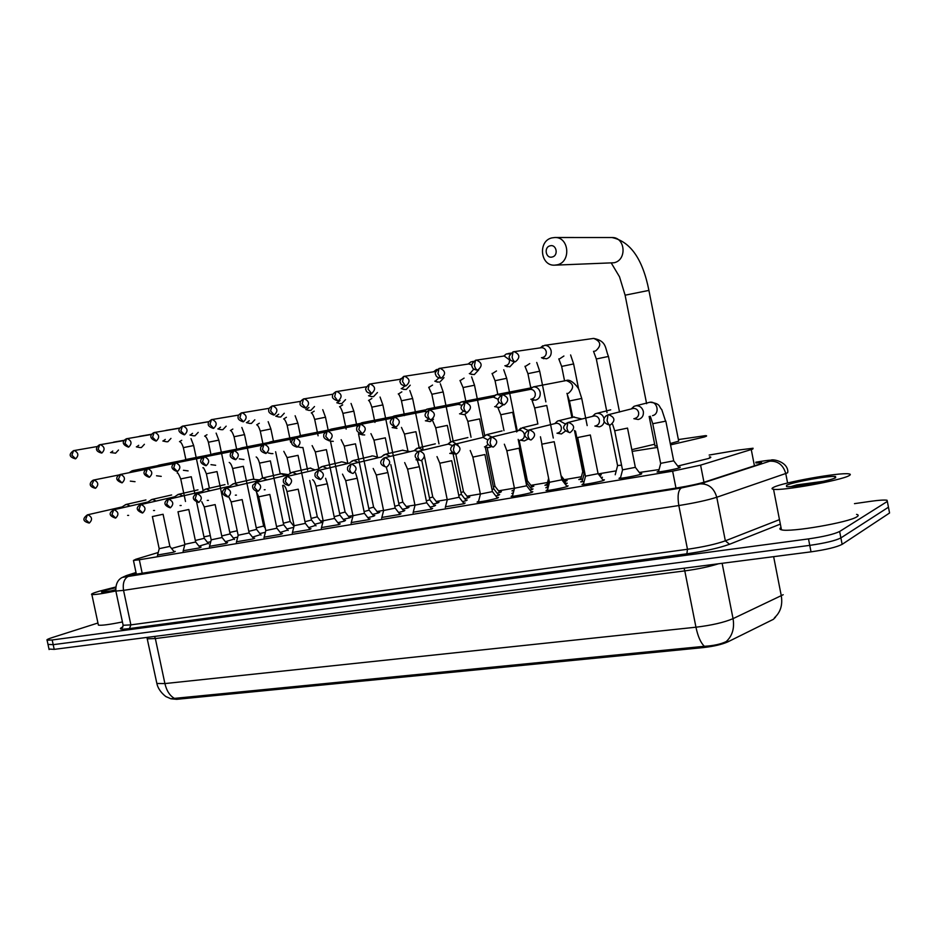 <?xml version="1.0" encoding="UTF-8"?>
<svg xmlns="http://www.w3.org/2000/svg" width="937" height="937" viewBox="0 0 937 937"><rect width="100%" height="100%" fill="white"/><g stroke="black" fill="none" stroke-linecap="round" stroke-linejoin="round"><path stroke-width="1.41" d="M173.966 551.518L175.289 551.413L173.169 552.303L157.592 555.009M199.792 547.196L201.115 547.103L199.101 547.969L183.265 550.71M226.239 542.781L227.574 542.687L225.653 543.53L209.56 546.306M253.341 538.248L254.688 538.154L252.873 538.986L236.511 541.785M281.123 533.598L282.494 533.516L280.772 534.324L264.129 537.159M309.608 528.843L310.99 528.749L309.386 529.557L292.449 532.415M338.831 523.959L340.236 523.877L338.725 524.65L321.496 527.554M368.827 518.946L370.232 518.864L368.838 519.625L351.293 522.565M399.607 513.804L401.036 513.722L399.748 514.46L381.863 517.435M431.207 508.522L432.648 508.44L431.477 509.166L413.252 512.176M463.663 503.099L465.139 503.017L464.073 503.719L445.485 506.776M497.02 497.524L498.507 497.453L497.57 498.121C489.606 500.253 482.778 501.576 477.109 502.068L478.596 501.225M531.314 491.796L532.825 491.726L532.005 492.382C528 493.764 513.019 496.645 511.11 496.387L512.621 495.521M566.569 485.916L568.103 485.834L567.4 486.467C563.524 487.849 548.086 490.801 546.06 490.555L547.606 489.664M602.842 479.849L604.4 479.779L603.826 480.388C600.078 481.759 584.149 484.804 582.006 484.546L583.587 483.633M640.182 473.618L641.763 473.548L641.306 474.122C637.699 475.492 621.243 478.62 618.994 478.362L620.599 477.425M678.622 467.2L680.227 467.13L679.887 467.68C676.455 469.05 659.437 472.26 657.06 472.002L658.688 471.03M208.283 543.401L198.96 546.154M234.156 539.044L225.384 541.703M260.662 534.582L252.463 537.135M287.811 530.014L280.222 532.45M315.64 525.341L308.683 527.648M344.16 520.539L345.519 520.457L344.066 521.195L337.87 522.717M373.406 515.619L374.777 515.537L373.43 516.252L367.819 517.657M403.402 510.571L404.796 510.489L403.554 511.192L398.565 512.469M434.182 505.394L435.588 505.312L434.452 506.003L430.118 507.128M465.783 500.089L467.2 500.007L466.169 500.663L462.538 501.635M498.215 494.631L499.655 494.549L498.73 495.193L495.837 495.989M531.537 489.032L533.001 488.95L530.061 490.18M513.171 493.412L511.871 493.471L513.347 492.651M565.772 483.269L567.26 483.187L565.245 484.183M548.145 487.591L545.814 487.767L547.313 486.924M600.957 477.355L602.468 477.273L601.425 477.999M584.114 481.583L580.694 481.899L582.217 481.032M210.731 541.738L207.51 542.429M237.717 537.088L233.372 538.049M265.382 532.298L259.854 533.551M293.75 527.344L286.98 528.948M322.867 522.178L314.773 524.228M349.173 517.236L351.141 517.072L349.653 517.821L343.27 519.391M377.705 512.41L379.708 512.246L378.314 512.972L372.481 514.436M406.963 507.456L408.977 507.292L407.7 508.006L402.442 509.341M436.958 502.384L439.008 502.22L437.825 502.911L433.187 504.106M467.727 497.172L469.8 497.008L468.723 497.688L464.729 498.73M499.292 491.831L501.389 491.667L500.428 492.323L497.125 493.213M531.689 486.35L533.821 486.186L530.377 487.533M513.839 490.73L511.953 490.859L514.05 489.875M564.952 480.716L567.119 480.564L564.554 481.7M547.805 485.026L544.924 485.284L547.067 484.265M599.118 474.942L601.32 474.778L599.657 475.68M582.709 479.158L578.797 479.545L580.963 478.514M158.236 552.502L135.853 559.248L133.452 560.455L139.32 559.764L672.625 471.159L700.595 465.139L752.762 449.069L753.079 448.237L738.848 450.006L709.145 455.054M170.909 698.803L176.706 699.318L703.113 647.608C713.666 646.413 721.947 644.48 727.944 641.822L773.365 619.334L775.496 617.202M184.788 544.795L171.553 548.485M616.241 470.842L598.31 473.888M581.42 476.757L564.156 479.685M547.513 482.508L530.904 485.331M514.39 488.142L498.519 490.836M480.341 493.928L466.966 496.2M447.195 499.55L436.209 501.424M414.939 505.031L406.225 506.519M383.538 510.372L376.99 511.485M352.933 515.573L348.459 516.334M323.124 520.632L320.618 521.054M294.066 525.563L293.433 525.68M321.321 521.956L322.96 521.792M774.512 617.741L775.332 617.319M854.474 503.649L870.532 501.342C878.812 500.171 884.329 499.808 887.046 500.241L887.339 501.424L839.646 531.478C834.164 534.184 823.787 536.655 808.502 538.904L52.191 639.971L53.198 644.668L47.998 644.387L53.198 644.668L809.755 545.369L53.198 644.668L54.205 649.364L48.993 649.048M839.646 531.478L840.887 537.92C835.429 540.672 825.052 543.155 809.755 545.369C825.052 543.155 835.429 540.672 840.887 537.92L888.452 507.21L840.887 537.92L842.14 544.35C836.682 547.161 826.317 549.656 811.02 551.846L54.205 649.364M170.745 698.744L704.366 646.307C713.572 645.745 720.858 644.164 726.245 641.552C732.371 635.86 734.631 628.223 733.05 618.643L783.203 594.714M889.318 511.743L889.564 512.996L842.14 544.35M136.052 572.73L132.176 574.51L138.044 573.912L677.346 487.872C689.152 485.916 698.487 483.89 705.385 481.794L761.289 463.569L761.558 462.62L755.96 462.972M52.191 639.971L47.096 640.205C46.253 639.842 47.892 638.987 52.039 637.64L97.94 623M888.217 505.992L889.564 512.996M773.728 487.263C783.004 482.403 839.353 472.271 848.711 473.853C850.726 474.099 850.843 474.708 849.063 475.656C841.297 480.4 781.821 491.082 773.54 489.278C771.444 488.985 771.514 488.318 773.728 487.263M856.559 514.39C858.597 514.835 858.749 515.619 857.004 516.72C849.426 522.366 789.926 532.603 781.458 529.803C779.514 529.358 779.361 528.597 781.013 527.543M835.652 477.718C830.451 480.81 792.315 487.673 786.565 486.584L786.553 485.284C792.456 482.11 829.819 475.422 835.57 476.523L835.652 477.718M823.166 481.36L796.872 484.886L791.133 486.537M819.934 482.075L796.872 484.886M115.684 591.013C102.66 593.648 94.719 594.831 91.861 594.538C90.561 594.175 93.009 593.074 99.193 591.235L115.649 587.042M115.696 590.275L101.793 592.254C100.891 592.02 102.449 591.317 106.467 590.111L115.591 587.745M115.626 589.701L108.68 591.505M122.431 621.945C109.336 624.592 101.325 625.647 98.397 625.12L98.233 624.358M550.042 245.845C543.542 247.286 545.861 258.928 552.268 256.984C558.803 255.578 556.461 243.866 550.042 245.845M557.257 264.808L554.54 265.171C540.262 265.991 537.779 240.938 551.881 237.893L554.891 237.506C569.157 236.874 571.301 261.997 557.257 264.808M670.271 443.541L678.704 441.163L648.908 290.4L625.108 295.19L619.498 276.766L611.322 263.098M631.819 449.666L654.658 444.232M678.388 439.57L705.327 435.658C707.365 435.646 707.013 436.092 704.296 437.005L670.541 444.888M709.496 456.834C711.546 456.928 711.23 457.49 708.524 458.509L677.744 466.064M654.975 445.825L657.153 445.907M657.458 447.406L632.159 451.388M659.074 469.578L639.303 472.482M541.973 357.911L546.447 358.801C550.019 357.594 551.588 354.924 551.143 350.789C550.171 347.24 548.016 345.425 544.666 345.331L540.216 347.873M542.347 357.536L542.828 357.454C545.428 356.575 546.552 354.643 546.236 351.644C545.521 349.068 543.964 347.756 541.539 347.686L540.86 347.779M617.565 465.525L621.547 465.162M505.804 366.121L509.845 366.824L514.401 361.869M510.302 353.893L506.343 353.94L503.743 356.06L506.343 353.94M505.687 365.594L506.132 365.524C508.65 364.669 509.74 362.771 509.423 359.82L504.165 356.001M582.709 471.522L583.599 471.616M470.632 374.062L474.298 374.601L478.678 369.916M473.384 361.565L470.878 361.905L468.477 363.79M470.081 373.43L473.771 369.084M468.582 363.978L471.955 364.833M526.594 481.126L527.344 480.728L519.192 440.343M436.431 381.746L439.758 382.179L443.974 377.67M437.157 369.401L434.194 371.321M435.482 381.043L438.844 377.962M435.775 371.79L433.925 371.743M493.354 486.924L495.005 486.28M403.144 389.206L406.178 389.534L410.242 385.201M401.856 388.445L404.889 386.009M371.591 393.493L371.111 393.563C367.714 392.849 366.051 391.689 366.121 390.085C364.856 389.37 365.922 387.391 369.342 384.147L370.162 383.983L369.342 384.147L368.089 389.183L371.591 393.493C375.983 389.616 375.503 386.442 370.162 383.983L400.275 379.274M460.992 492.534L463.487 491.702L455.804 454.012M370.747 396.433L373.523 396.691L377.447 392.509M369.155 395.637L372.012 393.423M429.462 497.992L432.765 496.973L424.531 456.717M339.206 403.449L341.759 403.648L345.542 399.619M337.332 402.641L340.061 400.544M398.74 503.31L402.816 502.127L382.87 404.901L371.825 407.173M308.496 410.277L310.838 410.429L314.492 406.529M306.364 409.457L308.964 407.478M368.803 508.486L373.605 507.14M278.57 416.906L280.737 417.024L284.262 413.252M276.228 416.087L278.699 414.213M339.604 513.523L345.109 512.047M249.418 423.36L251.409 423.442L254.829 419.788M246.864 422.552L249.23 420.76M311.131 518.43L317.292 516.826L309.749 480.447M220.991 429.638L222.842 429.708L226.157 426.159M221.062 418.007L220.195 418.16M218.262 428.841L220.523 427.143M283.361 523.209L290.142 521.487L282.634 485.448M193.28 435.764L195.001 435.799L198.211 432.367M193.584 424.262L192.026 424.531M190.387 434.967L192.553 433.351M256.246 527.882L263.637 526.044L256.445 491.644M166.259 441.725L167.864 441.749L170.967 438.399M166.657 430.388L164.713 430.715M163.214 440.952L165.299 439.406M229.788 532.427L237.202 530.775M139.906 447.535L141.393 447.546L144.403 444.29M140.339 436.349L138.126 436.724M136.72 446.773L138.711 445.309M110.531 452.524L115.567 453.203L118.495 450.041M114.642 442.17L112.229 442.592M110.871 452.466L112.78 451.06M203.95 536.866L210.275 535.554M530.81 399.232L535.519 400.169C539.056 399.033 540.602 396.421 540.157 392.322C539.138 388.703 536.936 386.887 533.54 386.852L529.159 389.581M531.888 399.01C534.453 398.19 535.566 396.292 535.25 393.329C534.512 390.694 532.907 389.37 530.447 389.359L529.581 389.523M584.032 473.771L584.981 473.876M494.654 406.623L499.374 407.525L503.04 404.854M500.955 395.367L496.751 394.5L493.167 397.065M495.65 406.412L498.988 402.254M498.414 399.443L493.389 397.065M526.231 483.609L527.027 483.187L518.173 439.371M459.54 413.791L464.272 414.669L467.739 412.198M465.466 402.512L461.66 401.832L458.334 404.128M460.442 413.604L463.194 411.378M461.906 405.217L458.216 404.386M492.019 489.547L493.764 488.868L485.284 447.09M425.386 420.772L430.142 421.615L433.515 419.19M431.289 409.656L427.565 408.965L424.461 411.015M426.23 420.596L428.279 419.378M426.616 411.683L424.051 411.507M458.732 495.286L461.379 494.396L453.18 454.199M392.193 427.553L396.96 428.373M398.061 416.602L394.407 415.887L391.525 417.75M392.345 418.312L391.104 418.37M392.978 427.389L394.278 426.827M426.347 500.873L429.837 499.796L421.779 460.442M362.314 434.791L364.68 434.944M365.735 423.36L362.15 422.634L359.457 424.309M394.805 506.296L399.103 505.043L390.799 464.623M331.101 441.222L333.267 441.339M334.275 429.931L331.229 429.123L328.255 430.727M364.083 511.579L369.155 510.161M300.695 447.476L302.698 447.558M303.647 436.326L300.66 435.518L297.861 436.97M334.146 516.709L339.955 515.151L326.404 449.666M271.086 453.567L272.925 453.625M273.827 442.557L270.887 441.737L268.263 443.072M304.982 521.71L311.471 520.012L298.036 455.347L287.085 457.607L290.306 473.126M239.275 458.884L243.925 459.528M244.78 448.612L241.875 447.804L239.415 449.034M276.544 526.582L283.688 524.767L270.371 460.899L259.526 463.124L262.629 477.999L260.369 479.346M210.989 464.658L215.651 465.279M216.47 454.527L213.613 453.707L211.305 454.843M248.797 531.326L256.574 529.393L243.374 466.31M183.418 470.292L188.103 470.889M188.876 460.29L186.065 459.47L183.886 460.512M221.741 535.952L230.104 533.926L217.021 471.592L206.374 473.782L209.396 488.189M156.538 475.773L161.234 476.359M161.96 465.9L159.208 465.08L157.147 466.052M195.329 540.462L204.266 538.342L196.676 502.326M130.313 481.126L135.033 481.688M135.724 471.381L133.007 470.561L131.063 471.463M660.62 463.358L673.703 460.828L665.832 421.1M633.857 418.687L638.261 419.507C642.079 418.359 643.778 415.665 643.344 411.425C642.255 407.607 639.842 405.698 636.106 405.721L634.021 406.318L631.257 408.942M634.946 418.394C637.722 417.562 638.94 415.606 638.636 412.538C637.839 409.762 636.082 408.38 633.377 408.403L632.475 408.579M652.738 423.594L660.667 463.557L658.453 471.943M622.484 469.859L635.345 467.34L627.544 428.197M594.843 426.042L599.27 426.85C602.034 426.159 603.697 424.32 604.248 421.322M604.178 418.933L604.166 418.909C603.088 415.126 600.734 413.252 597.092 413.276L595.159 413.814L592.442 416.391M595.838 425.785C598.52 424.965 599.703 423.044 599.387 420.022C598.602 417.281 596.892 415.923 594.257 415.934L593.426 416.11M614.672 430.669L622.531 470.046L620.364 478.303M585.438 476.16L598.087 473.665L590.357 435.096M556.976 433.187L561.415 433.96L565.374 431.114M565.386 424.039L559.248 420.596L557.433 421.1L554.763 423.629M557.878 432.953C560.478 432.156 561.626 430.27 561.31 427.284C560.537 424.578 558.862 423.231 556.297 423.255L555.536 423.407M549.422 482.286L561.872 479.814L554.224 441.795M520.199 440.121L524.287 440.94L527.578 439.312M528 430.341L522.495 427.717L518.173 430.669M521.031 439.91C523.56 439.125 524.661 437.274 524.333 434.346C523.572 431.664 521.944 430.341 519.438 430.352L518.735 430.493M514.413 488.247L526.676 485.788L519.098 448.308M484.476 446.855L488.61 447.652L490.812 446.867M492.101 437.122L486.795 434.616L482.696 437.392M485.237 446.656L488.06 444.407M488.025 439.957L483 437.38M506.823 450.697L514.46 488.411L512.41 496.329M480.365 494.045L492.452 491.609L484.944 454.632M449.76 453.403L454.972 453.941M458.006 445.005L452.102 441.339L448.284 443.822M450.463 453.227L452.196 452.372M452.454 445.532L448.261 444.079M472.845 457.01L480.4 494.197L478.397 502.009M447.218 499.679L459.142 497.254L451.716 460.793M418.195 460.313L416.016 459.774M423.278 450.088L418.382 447.863L414.81 450.1M414.517 450.58L418.066 451.517M439.769 463.147L447.265 499.831L445.286 507.538M414.974 505.172L426.733 502.759L419.378 466.79M390.331 456.354L385.587 454.211L382.249 456.237M352.898 473.431C348.728 472.131 346.959 470.409 347.627 468.242C347.112 467.34 348.259 465.982 351.082 464.178L349.653 469.378C350.391 472.154 351.562 473.49 353.155 473.384C357.477 469.566 356.927 466.462 351.504 464.084L381.664 456.916M383.561 510.513L395.18 508.123L387.883 472.623M358.274 462.456L353.682 460.383L350.555 462.222M320.302 479.557C316.167 478.268 314.434 476.57 315.09 474.462C314.563 473.595 315.699 472.26 318.498 470.433L317.022 475.574L320.559 479.521C324.752 475.75 324.202 472.693 318.908 470.351L349.724 463.065M376.252 474.942L383.596 510.642L381.675 518.161M352.968 515.713L364.458 513.347L357.22 478.315M327.083 468.406L322.633 466.392L319.704 468.067M288.596 485.518C284.532 484.265 282.822 482.602 283.442 480.54C282.927 479.662 284.04 478.327 286.816 476.523L285.281 481.606L288.865 485.483C292.93 481.77 292.379 478.76 287.226 476.441L318.639 469.062M345.718 480.611L353.003 515.842L351.106 523.256M323.16 520.785L334.509 518.43L327.353 483.855M296.713 474.192L292.403 472.248L289.65 473.771M257.769 491.316C251.432 490.262 252.404 484.968 253.049 484.979L256.398 482.356L254.419 487.474L258.026 491.281C261.973 487.627 261.435 484.652 256.398 482.356L288.362 474.895M315.98 486.139L323.195 520.902L321.321 528.234M294.101 525.727L305.333 523.385L298.235 489.255M264.246 489.77L265.112 489.711M227.761 496.961C217.759 493.319 224.786 488.329 226.004 488.212L224.388 493.178L228.031 496.915C231.861 493.319 231.31 490.391 226.403 488.118L258.881 480.576M267.139 479.838L262.665 477.987M265.768 530.553L276.883 528.222L269.856 494.513M235.363 495.158L236.417 495.111M238.338 485.343L234.262 483.492L231.837 484.792M198.55 502.455C188.536 498.613 195.728 494.01 196.817 493.822L195.154 498.73L198.831 502.408C202.544 498.871 202.005 495.978 197.203 493.729L230.162 486.104M258.717 496.762L265.792 530.658L263.976 537.803M238.139 535.25L249.148 532.93L242.168 499.644M207.253 500.393L208.447 500.37M210.263 490.707L206.304 488.915L204.02 490.098M170.112 507.795C160.297 504.211 167.208 499.456 168.402 499.28L166.692 504.141L170.393 507.749C174.001 504.27 173.462 501.412 168.777 499.198L202.181 491.503M231.146 501.881L238.162 535.355L236.358 542.406M211.176 539.829L222.081 537.533L215.17 504.656M180.033 505.523L181.181 505.5M182.891 495.931L179.049 494.186L176.882 495.286M142.401 513.007C132.585 509.259 139.625 504.844 140.714 504.598L138.969 509.412L142.682 512.961C146.195 509.529 145.657 506.718 141.077 504.516L174.891 496.762M204.243 506.882L211.2 539.935L209.408 546.903M184.858 544.303L195.669 542.019L188.817 509.541M153.492 510.524L154.582 510.501M156.21 501.037L152.462 499.327L150.424 500.346M115.415 518.079C109.02 515.854 108.458 513.089 113.728 509.787L111.96 514.542L115.696 518.032C119.104 514.659 118.577 511.871 114.091 509.705L148.28 501.892M177.995 511.754L184.882 544.397L183.113 551.296M159.173 548.672L169.89 546.4L163.097 514.308M127.608 515.409L128.638 515.385M130.173 506.027L126.53 504.352L124.598 505.301M152.368 516.51L159.196 548.766L157.439 555.571M89.097 523.033C82.772 521.405 82.222 518.676 87.434 514.835L85.63 519.555L89.378 522.987C92.693 519.648 92.166 516.908 87.785 514.753L122.466 506.858M754.449 465.841L751.263 449.573M703.113 647.608L702.867 646.401M727.944 641.822L727.627 640.24M176.706 699.318L176.496 698.346M704.308 483.996L704.038 482.614M703.956 482.227L700.595 465.139M675.987 488.095L672.625 471.159M142.19 573.245L139.32 559.764M774.466 617.764C780.509 612.259 782.782 604.939 781.282 595.78L773.634 556.66M174.762 698.569C169.913 695.922 166.634 690.932 164.9 683.577L695.957 627.204C697.889 636.41 700.7 642.782 704.366 646.307M156.655 682.429L156.866 683.471L164.9 683.577L155.343 638.554L147.378 638.823L147.179 638.038M718.585 563.758C709.145 566.733 697.889 569.11 684.795 570.891L695.957 627.204C711.733 625.307 724.102 622.449 733.05 618.643L722.134 563.301M811.02 551.846L808.502 538.904M684.057 568.209L684.795 570.891L155.343 638.554L154.593 636.422M136.006 572.519L126.952 575.388C123.965 576.396 124.703 576.56 129.189 575.892L681.304 487.966L700.138 483.879L770.811 460.84C772.58 459.88 769.406 460.044 761.312 461.309L755.819 462.21M700.138 483.879L770.858 460.828C768.82 458.298 787.221 460.301 787.841 471.416L787.642 472.763L785.745 473.501L787.595 483.012M761.992 461.203L761.312 461.309M780.345 524.111L729.536 544.268C719.206 548.004 704.987 551.19 686.868 553.802L129.482 628.575C120.205 629.711 118.039 629.149 122.97 626.888L120.896 628.528C121.423 629.359 122.161 628.27 123.134 625.272L130.887 624.874L687.477 549.281C703.535 546.939 716.149 544.116 725.343 540.825L779.467 519.637M887.339 501.424L888.452 507.21M769.874 461.18C777.956 460.875 783.25 464.975 785.745 473.501L716.758 497.254L725.343 540.825L729.536 544.268M681.304 487.966L700.173 483.879C708.559 483.633 714.088 488.095 716.758 497.254C707.494 500.206 694.844 502.97 678.821 505.547L687.477 549.281L686.868 553.802M129.165 575.904C124.363 578.059 122.489 582.884 123.543 590.369L115.848 591.06C115.567 584.219 117.734 579.663 122.325 577.391L681.293 487.978C678.154 490.238 677.322 496.095 678.821 505.547L123.543 590.369L130.887 624.874L129.482 628.575M122.981 624.557L115.743 590.509M123.262 576.958L126.952 575.388M134.834 574.369L134.588 573.186M555.172 265.148L614.004 262.758C627.275 260.158 625.389 236.944 611.92 237.529L554.891 237.506M625.166 295.506L646.624 403.706M515.397 361.764C520.375 357.641 519.918 354.268 514.038 351.644L513.089 351.82L512.106 357.091C512.855 360.113 513.956 361.67 515.397 361.764L514.764 361.846C511.309 361.12 509.587 359.878 509.611 358.121C508.311 357.231 509.47 355.123 513.089 351.82L541.539 347.686M596.33 358.976L608.464 356.447L619.533 412.081M594.679 351.117L595.639 350.918C601.695 345.601 601.027 341.419 593.66 338.409L592.781 338.526M477.811 370.056C482.637 365.992 482.18 362.678 476.441 360.089L475.527 360.265L474.462 365.477C475.211 368.452 476.336 369.986 477.811 370.056L477.226 370.138C474.028 369.67 472.318 368.452 472.107 366.484C470.889 365.325 472.025 363.251 475.527 360.265L504.82 355.908M561.661 366.414L573.62 363.931L578.691 389.347M559.787 358.719L563.91 356.013M441.35 378.103C446.024 374.109 445.555 370.829 439.957 368.288L439.066 368.464L437.942 373.617L440.8 378.173C437.602 377.693 435.916 376.498 435.728 374.589C434.522 373.488 435.635 371.45 439.066 368.464L469.156 363.896M527.918 373.664L539.7 371.216L545.861 401.903M525.833 366.121L529.745 363.591M405.955 385.903C410.488 381.98 410.019 378.759 404.55 376.252L403.695 376.416L402.5 381.511L405.44 385.985C402.055 385.271 400.368 384.1 400.415 382.448C399.139 381.699 400.228 379.696 403.695 376.416L434.51 371.649M495.064 380.715L506.683 378.314L517.353 431.243M492.78 373.336L496.481 370.958M459.985 380.457L463.054 387.543L474.52 385.224L484.675 435.342M460.582 380.352L464.096 378.115M338.198 400.86C342.462 397.042 341.982 393.927 336.77 391.49L335.95 391.654L334.65 396.632L337.742 400.931C333.455 399.314 331.745 397.675 332.623 396.011C332.061 394.957 333.174 393.505 335.961 391.654L366.355 386.794M431.863 394.278L443.178 391.947L453.227 441.339M429.216 387.192L432.554 385.084M333.08 394.161L303.529 398.939L302.159 403.87L305.755 408.017C309.878 404.269 309.397 401.188 304.314 398.787L303.857 398.846M398.248 393.927C399.162 394.454 400.228 396.738 401.458 400.778L412.643 398.506L423.149 449.924M398.647 393.856L401.832 391.865M303.529 398.939C300.8 400.731 299.699 402.172 300.238 403.25C299.371 404.901 301.07 406.506 305.321 408.087L305.755 408.017M300.73 401.329L271.988 406.037L270.582 410.91L274.201 414.986C278.207 411.284 277.727 408.251 272.749 405.873L272.058 406.014M274.201 414.986L273.803 415.044C269.797 413.697 268.123 411.964 268.778 409.844C268.38 408.954 269.446 407.689 271.988 406.037L272.327 405.944M368.838 400.357L371.884 398.471M269.27 408.298L241.313 412.936L239.86 417.761L243.515 421.755C247.403 418.113 246.923 415.114 242.062 412.772L241.406 412.901M243.515 421.755L243.128 421.814C239.181 420.502 237.518 418.816 238.15 416.731C237.74 415.841 238.794 414.576 241.313 412.936L241.652 412.842M342.907 413.381L353.835 411.144L356.927 426.183M339.78 406.693L342.684 404.901M238.666 415.091L211.469 419.647L209.97 424.414L213.659 428.338C217.431 424.754 216.951 421.802 212.195 419.495L211.598 419.612M213.659 428.338L213.296 428.396C209.314 427.038 207.663 425.363 208.342 423.395C207.897 422.575 208.939 421.334 211.469 419.647L211.809 419.553M311.271 412.901C312.267 413.252 313.415 415.419 314.691 419.413L325.502 417.223L328.29 430.68M311.424 412.877L314.2 411.167M208.892 421.709L182.422 426.171L180.876 430.903L184.589 434.756C188.267 431.219 187.775 428.303 183.125 426.03L182.563 426.136M184.589 434.756L184.249 434.803C177.796 432.191 177.187 429.31 182.422 426.171L182.762 426.077M283.653 418.921C284.696 419.214 285.867 421.345 287.167 425.328L297.861 423.161L300.426 435.541M283.77 418.909L286.417 417.281M179.916 428.15L154.125 432.543L152.555 437.216L156.292 440.999C159.864 437.509 159.372 434.639 154.828 432.39L154.3 432.484M156.292 440.999L155.964 441.046C146.277 437.368 153 432.8 154.125 432.543L154.488 432.437M260.287 431.125L270.875 428.959L273.44 441.233M256.761 424.789L259.303 423.243M151.689 434.428L126.577 438.739L124.961 443.353L128.72 447.078C132.187 443.646 131.707 440.812 127.256 438.586L126.764 438.68M128.72 447.078L128.416 447.125C118.718 443.365 125.523 439.043 126.577 438.739L126.928 438.633M232.833 429.064L230.397 430.54C231.533 430.786 232.751 432.847 234.039 436.736L244.534 434.616L253.81 479.053M124.199 440.542L99.732 444.77L98.08 449.35L101.864 453.004C105.237 449.619 104.745 446.82 100.4 444.618L99.931 444.712M101.864 453.004L101.571 453.051C92.458 450.685 97.987 445.286 99.732 444.77L100.095 444.677M206.995 434.733L204.653 436.15C205.894 436.384 207.147 438.411 208.401 442.241L218.801 440.144L228.066 484.347M97.401 446.504L73.554 450.65L71.88 455.183L75.674 458.79C78.966 455.441 78.474 452.688 74.222 450.51L73.777 450.592M75.674 458.79L75.405 458.825C69.104 457.022 68.495 454.293 73.554 450.65L73.929 450.556M183.347 447.64L193.654 445.543L202.966 489.84M179.506 441.632L181.743 440.285M530.447 389.359L502.08 394.899L501.002 400.263C501.752 403.25 502.853 404.749 504.305 404.761C509.236 400.649 508.732 397.323 502.794 394.758L501.131 395.273M504.305 404.761L503.848 404.819C496.797 402.418 496.212 399.115 502.08 394.899L502.291 394.828M572.73 417.316L569.45 400.977L581.736 398.448L587.171 425.597M568.162 393.282L568.525 393.2C574.615 387.754 573.877 383.538 566.276 380.527L565.62 380.621M494.197 396.901L464.998 402.629L463.85 407.923C464.6 410.863 465.712 412.339 467.2 412.339C471.99 408.298 471.475 405.018 465.677 402.488L464.225 402.91M467.2 412.339L466.778 412.397C459.798 410.066 459.2 406.799 464.998 402.629L465.22 402.559M537.873 423.981L534.652 407.958L546.751 405.463L553.287 438.036M533.083 400.427L533.762 400.24M458.978 404.234L429.005 410.125L427.799 415.36C428.537 418.265 429.673 419.706 431.207 419.694C435.834 415.712 435.33 412.479 429.673 409.996L428.385 410.347M431.207 419.694L430.797 419.753C422.903 416.836 424.004 413.721 429.005 410.125L429.24 410.055M503.989 430.622L500.78 414.751L512.703 412.292L516.674 431.945M424.766 411.366L394.067 417.41L392.79 422.587C393.54 425.445 394.688 426.85 396.246 426.827C400.743 422.915 400.228 419.741 394.711 417.281L393.563 417.586M396.246 426.827L395.871 426.885C388.316 424.391 389.066 420.373 394.067 417.41L394.301 417.34M471.042 437.263L467.821 421.357L479.58 418.933L483.176 436.677M391.49 418.289L360.136 424.484L358.801 429.603L362.303 433.761C366.648 429.919 366.144 426.78 360.757 424.356L359.714 424.625M362.303 433.761L361.951 433.819C357.875 432.589 356.142 430.821 356.728 428.525C356.306 427.53 357.442 426.183 360.136 424.484L360.37 424.414M438.996 443.88L435.717 427.799L447.324 425.398L450.65 441.725L447.886 444.173M358.812 425.093L327.154 431.36L325.76 436.419L329.309 440.507C333.537 436.712 333.022 433.62 327.763 431.231L326.826 431.465M329.309 440.507L328.981 440.554C324.905 439.277 323.183 437.544 323.804 435.342C323.347 434.417 324.471 433.081 327.154 431.36L327.411 431.289M407.806 450.463L404.444 434.065L415.911 431.699L419.167 447.64M325.9 431.934L295.096 438.036L293.656 443.049L297.24 447.054C301.339 443.318 300.824 440.273 295.694 437.919L294.827 438.129M297.24 447.054L296.924 447.101C292.871 445.825 291.161 444.115 291.794 441.971C291.337 441.069 292.438 439.758 295.096 438.036L295.354 437.966M377.435 456.987L373.98 440.179L385.306 437.837M293.89 438.586L263.929 444.536L262.43 449.491L266.049 453.426C270.032 449.748 269.516 446.75 264.503 444.419L263.719 444.606M266.049 453.426L265.757 453.473C261.716 452.184 260.017 450.498 260.662 448.413C260.205 447.535 261.294 446.246 263.929 444.536L264.187 444.466M347.85 463.452L344.277 446.129L355.474 443.822L369.143 510.161M262.77 445.052L233.606 450.861L232.06 455.757L235.714 459.622C239.579 456.003 239.064 453.039 234.168 450.744L233.43 450.908M235.714 459.622L235.433 459.669C231.416 458.38 229.729 456.729 230.373 454.703C229.905 453.871 230.97 452.594 233.606 450.861L233.863 450.791M318.803 468.758L315.324 451.939L326.392 449.643M232.481 451.353L204.09 457.01L202.509 461.859L206.187 465.654C209.935 462.093 209.419 459.165 204.641 456.893L203.961 457.045M206.187 465.654L205.917 465.701C195.927 461.964 202.954 457.197 204.09 457.01L204.36 456.94M203.013 457.479L175.348 463.007L173.732 467.797L177.433 471.522C181.075 468.02 180.572 465.139 175.898 462.89L175.266 463.03M177.433 471.522L177.187 471.569C167.243 467.832 174.259 463.218 175.348 463.007L175.629 462.925M174.317 463.452L147.367 468.84L145.715 473.583L149.44 477.249C152.977 473.782 152.462 470.948 147.905 468.723L147.308 468.851M149.44 477.249L149.206 477.284C139.414 473.794 146.195 469.05 147.367 468.84L147.648 468.758M235.691 483.152L232.634 468.523L243.374 466.298M122.161 482.813C125.605 479.404 125.089 476.605 120.627 474.403L118.413 479.217L121.939 482.848C112.124 479.24 119.034 474.778 120.1 474.52L146.371 469.261M95.574 488.247C98.924 484.886 98.408 482.122 94.051 479.943L91.814 484.698L95.363 488.282C86.134 486.045 91.779 480.505 93.536 480.06L93.559 480.049M185.491 501.459L180.736 478.924L191.289 476.746L194.919 493.975M633.377 408.403L608.019 414.798L607.117 420.444C607.867 423.547 608.898 425.082 610.21 425.058C615.609 420.76 615.07 417.305 608.57 414.693L605.677 416.122M610.046 425.082L609.846 425.117C601.941 423.231 602.304 417.492 608.019 414.798L608.16 414.751M650.278 416.239L652.761 423.711L665.586 421.181L661.768 409.586C658.477 406.506 661.206 403.73 650.02 402.231L649.072 402.406M652.527 415.641C660.058 414.072 657.657 401.118 650.02 402.231L636.106 405.721M594.257 415.934L567.881 422.517L566.897 428.092C567.646 431.137 568.7 432.648 570.059 432.613C575.283 428.373 574.732 424.976 568.408 422.411L565.971 423.477M569.883 432.636L569.719 432.66C562.282 429.849 561.661 426.464 567.881 422.517L568.021 422.47M612.634 424.402L614.695 430.774L627.532 428.092M597.092 413.276L610.713 409.844M556.297 423.255L528.983 429.989L527.906 435.506C528.655 438.504 529.733 439.98 531.138 439.921C536.198 435.764 535.648 432.425 529.487 429.884L527.39 430.727M530.951 439.957L530.822 439.968C523.455 437.239 522.846 433.913 528.983 429.989L529.124 429.942M577.696 437.532L590.345 434.991M581.994 419.003L573.467 417.07M519.438 430.352L491.246 437.239L490.098 442.686C490.847 445.637 491.948 447.09 493.389 447.019C498.297 442.932 497.734 439.64 491.738 437.146L489.922 437.813M493.19 447.054L493.096 447.066C485.354 444.911 485.811 440.261 491.246 437.239L491.41 437.192M541.762 444.208L554.212 441.702M522.495 427.717L537.264 424.086M483.644 437.251L454.644 444.279L453.414 449.655C454.164 452.559 455.277 453.976 456.776 453.906C461.519 449.889 460.957 446.644 455.113 444.173L453.52 444.735M456.553 453.941L456.495 453.953C448.823 451.751 449.28 447.359 454.644 444.279L454.808 444.22M504.34 444.197L506.847 450.791L519.086 448.214M486.795 434.616L502.091 430.903M448.87 443.962L419.108 451.107L417.82 456.424C418.558 459.282 419.694 460.676 421.228 460.594C425.82 456.635 425.269 453.438 419.565 451.013L418.148 451.47M420.982 460.629L420.959 460.629C413.346 458.416 413.826 454.234 419.108 451.107L419.272 451.048M470.222 450.486L472.857 457.092L484.921 454.55M452.102 441.339L467.891 437.532M415.068 450.474L384.603 457.736L383.245 462.995C383.983 465.806 385.13 467.176 386.7 467.083C391.151 463.194 390.6 460.044 385.048 457.643L383.772 458.041M386.442 467.118C378.958 464.928 379.368 460.84 384.603 457.736L384.767 457.678M437.005 456.612L439.793 463.229L451.693 460.711M435.33 443.845L434.616 443.986M407.583 469.121L419.354 466.708L417.223 460.067M410.289 451.611L402.242 450.264M351.246 464.12L350.368 464.424M373.184 468.441L376.264 475.012L387.871 472.553L386.243 467.153M378.7 457.631C373.968 455.979 371.52 455.523 371.38 456.249L370.724 456.366M318.674 470.386L317.877 470.655M342.497 474.134L345.73 480.681L357.208 478.245L355.533 472.798M347.943 463.51C343.153 461.929 340.728 461.484 340.658 462.199L340.049 462.316M286.991 476.476L286.277 476.71M312.607 479.744L312.642 479.744C313.836 480.435 314.949 482.59 315.992 486.198L327.341 483.785L325.607 478.28M315.008 469.905L310.159 468.113M256.176 482.391L255.532 482.602M286.98 491.515L298.224 489.184M285.726 475.504L281.041 473.759M226.192 488.154L225.594 488.341M256.106 491.257L258.729 496.821L269.844 494.455M259.608 479.908L252.662 479.264M228.769 496.739L231.158 501.939L242.156 499.585M206.304 488.915L224.974 484.628M201.748 501.705L204.254 506.929L215.159 504.598M179.049 494.186L197.976 489.864M178.007 511.801L188.805 509.494M152.462 499.327L171.635 494.97M152.38 516.556L163.085 514.261M126.53 504.352L145.926 499.948M136.357 574.158L133.452 560.455M170.991 698.815L166.517 696.835C167.173 697.714 158.494 691.799 156.866 683.471L146.933 637.418M49.099 649.552L47.096 640.205M761.699 463.382L761.558 462.62M834.398 478.268L835.57 476.523M773.54 489.278L781.458 529.803M91.861 594.538L98.397 625.12M648.849 290.083C642.618 258.928 630.308 241.406 611.92 237.529M655.022 446.106L649.154 416.485M593.519 351.293L596.319 358.93L607.035 412.713M541.457 357.676L543.753 358.73M609.518 425.152L617.588 465.689L615.211 474.743M544.666 345.331L593.66 338.409C607.024 341.091 604.951 348.283 608.453 356.4M540.38 347.85L542.851 345.741M558.792 358.883L561.65 366.367L564.578 380.961M504.867 365.735L507.327 366.765M574.486 430.47L582.744 471.674L580.717 479.428M571.933 417.726L567.342 394.758M570.61 354.947L573.608 363.896M510.911 353.132L508.041 353.554M561.017 475.621L565.503 481.431M524.978 366.262L527.918 373.617L530.775 387.859M469.332 373.558L471.932 374.566M548.625 478.28L546.833 485.155M536.737 362.455L539.689 371.181M473.583 361.377L472.471 361.541M468.149 364.036L470.878 361.905M527.426 480.833L532.228 487.041M492.054 373.453L495.052 380.68L497.816 394.325M434.791 381.16L437.532 382.155M503.743 369.764L506.671 378.279M433.573 371.79L436.408 369.635M495.076 486.385L499.808 492.511M494.994 486.28L487.158 447.617M401.212 388.55L404.081 389.523M465.794 401.059L463.054 387.543M471.616 376.861L474.509 385.189M399.958 379.321L400.919 378.618M463.557 491.796L468.231 497.828M428.724 387.274L431.863 394.243L434.815 408.755M368.546 395.742L371.544 396.679M440.32 383.772L443.178 391.912M432.835 497.067L437.45 503.017M336.77 402.734L339.885 403.648M404.491 415.606L401.458 400.778M409.809 390.506L412.631 398.483M402.887 502.209L407.443 508.077M368.534 400.415C369.447 400.825 370.537 403.062 371.813 407.138L374.952 422.4M305.849 409.551L309.069 410.429M380.059 397.054L382.858 404.878M373.664 507.222L378.185 513.019M373.594 507.14L358.484 433.726M339.545 406.74C340.424 406.986 341.548 409.188 342.907 413.358L346.151 429.123M275.736 416.169L279.062 417.035M351.047 403.449L353.823 411.109M345.167 512.117L349.63 517.833M345.097 512.035L330.433 441.058M246.408 422.622L249.828 423.465M318.088 435.787L314.691 419.413M322.75 409.668L325.502 417.199M317.35 516.896L321.766 522.53M307.594 470.093L302.909 447.511M217.829 428.912L221.343 429.72M290.704 442.381L287.167 425.328M295.132 415.747L297.861 423.137M238.677 415.068L220.921 418.019M290.201 521.558L293.995 526.383M280.268 474.063L275.619 451.739M256.703 424.801C257.792 425.047 258.987 427.143 260.287 431.102L263.145 444.841M189.977 435.037L193.584 435.834M268.169 421.673L270.875 428.935M208.951 421.615L193.081 424.274M263.684 526.114L265.253 528.105M162.839 441.011L166.517 441.784M236.85 450.205L234.039 436.736M241.84 427.459L244.522 434.592M180.009 427.986L165.931 430.376M136.357 446.844L140.105 447.581M211.071 454.995L208.401 442.241M216.131 433.105L218.79 440.121M151.829 434.206L139.461 436.314M179.541 441.632C180.829 441.842 182.106 443.833 183.347 447.617L185.854 459.493M191.007 438.61L193.654 445.52M124.375 440.273L113.635 442.112M533.54 386.852L566.276 380.527C570.926 378.22 579.043 388.199 579.113 390.202L581.736 398.448M584.079 473.935L582.006 481.841M584.067 473.935L575.494 431.137M566.944 393.341L569.45 400.977M529.311 389.546L531.771 387.297M561.427 477.647L566.241 483.89M549.035 480.318L547.114 487.708M541.937 444.15L540.45 436.783M532.075 400.486L534.652 407.958M530.635 387.965L497.383 394.407M493.143 397.089L495.732 394.817M527.109 483.305L531.993 489.629M497.875 407.607L500.78 414.751M494.642 395.449L462.257 401.739M457.994 404.409L460.711 402.137M493.846 488.973L498.66 495.216M464.975 414.517L467.821 421.357M459.669 402.723L428.115 408.883M423.84 411.519L426.663 409.235M461.461 494.502L466.216 500.651M432.8 421.053L435.717 427.799M425.667 409.809L394.934 415.817M390.624 418.441L393.563 416.157M429.907 499.889L434.616 505.945M359.902 434.147L362.9 434.944M401.458 427.424L404.444 434.065M392.603 416.696L362.642 422.564M358.321 425.175L361.354 422.88M399.174 505.137L403.824 511.11M388.515 453.485L385.306 437.848M328.547 440.589L331.593 441.339M370.923 433.632L373.98 440.179M360.44 423.395L331.229 429.123M327.505 431.266L330.023 429.427M369.225 510.243L373.816 516.135M298.107 446.879L301.105 447.57M341.15 439.687L344.277 446.129M329.133 429.919L300.66 435.518M296.9 437.661L299.512 435.799M340.014 515.233L344.558 521.042M268.298 452.958L271.425 453.637M312.126 445.59L315.324 451.939M298.657 436.267L270.887 441.737M267.092 443.892L269.797 442.006M311.529 520.094L316.027 525.821M283.806 451.341L287.085 457.607M268.978 442.451L241.875 447.804M238.057 449.947L240.844 448.05M283.747 524.837L288.186 530.494M256.176 456.963C257.394 457.607 258.507 459.669 259.526 463.124M240.059 448.483L213.613 453.707M209.771 455.862L212.64 453.941M256.633 529.475L261.025 535.05M229.214 462.445C230.467 463.042 231.603 465.068 232.634 468.523M211.879 454.351L186.065 459.47M182.2 461.613L185.139 459.692M230.162 533.985L234.519 539.489M202.896 467.797C203.2 466.895 204.36 468.898 206.374 473.782M184.413 460.079L159.208 465.08M155.308 467.235L158.33 465.291M119.14 474.93L93.536 480.06M204.313 538.4L208.623 543.835M177.198 473.033C177.55 472.143 178.733 474.099 180.736 478.924M157.615 465.666L133.007 470.561M129.083 472.705L132.176 470.761M673.832 460.981L679.173 467.926M631.971 408.708L634.021 406.318M635.462 467.481L640.721 474.321M592.957 416.227L595.159 413.814M598.193 473.806L603.369 480.529M585.484 476.336L583.353 484.488M585.473 476.336L577.719 437.638M574.322 416.906L559.248 420.596M555.079 423.524L557.433 421.1M561.977 479.943L567.084 486.572M549.469 482.461L547.395 490.496M549.457 482.461L541.785 444.302M518.313 430.598L520.796 428.174M526.77 485.916L531.806 492.44M482.602 437.485L485.202 435.061M492.534 491.726L497.5 498.144M459.235 497.371L464.131 503.708M435.318 443.845L418.382 447.863M414.142 450.674L416.977 448.237M426.815 502.876L431.652 509.107M415.009 505.312L413.065 512.926M414.997 505.312L407.607 469.203L404.679 462.597M402.922 450.135L385.587 454.211M381.324 456.987L384.264 454.562M395.262 508.229L400.04 514.366M371.38 456.249L353.682 460.383M349.407 463.147L352.441 460.711M364.528 513.441L369.248 519.496M340.658 462.199L322.633 466.392M318.334 469.132L321.45 466.708M334.579 518.524L339.253 524.486M310.744 467.996L292.403 472.248M288.081 474.954L291.29 472.541M305.403 523.467L310.018 529.358M262.957 477.94L281.592 473.653L288.491 474.649M294.136 525.844L292.285 533.083M294.124 525.844L286.991 491.585C286.031 488.107 284.895 485.998 283.583 485.237L283.466 485.249M258.612 480.634L261.903 478.221M276.954 528.292L281.522 534.102M253.166 479.158L234.262 483.492M229.905 486.162L233.266 483.761M249.207 533.001L253.728 538.728M201.935 491.562L205.355 489.161M222.139 537.604L226.613 543.249M174.657 496.809L178.147 494.42M195.716 542.078L200.155 547.653M148.058 501.939L151.607 499.55M169.937 546.458L174.329 551.963M122.115 506.94L125.71 504.563"/></g></svg>
